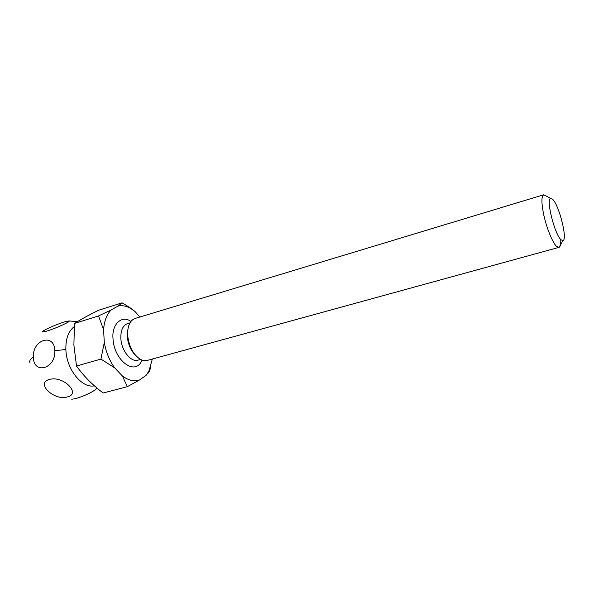 <?xml version="1.0" encoding="UTF-8"?>
<svg xmlns="http://www.w3.org/2000/svg" width="594" height="594" viewBox="0 0 594 594"><rect width="100%" height="100%" fill="white"/><g stroke="black" fill="none" stroke-linecap="round" stroke-linejoin="round"><path stroke-width="0.89" d="M142.055 360.083C135.41 376.856 113.885 360.335 113.008 338.625C111.538 324.02 122.223 314.597 130.932 321.51M49.391 379.469C62.949 375.208 81.638 393.8 67.278 396.955C54.121 401.047 35.269 383.019 49.391 379.469M71.74 399.257L75.705 398.567C83.123 396.384 89.479 393.584 94.773 390.161L96.451 388.691M74.243 326.603C68.444 331.125 65.652 338.751 65.875 349.48C66.32 369.171 81.972 388.639 94.409 385.833M54.811 350.727C55.999 368.718 33.39 375.111 33.405 357.098C32.232 339.575 54.5 332.618 54.811 350.727L65.875 349.48M543.733 194.765L135.209 318.429C132.833 319.171 130.947 320.946 129.559 323.752C128.052 326.915 127.435 330.776 127.695 335.335C128.861 346.109 132.863 353.972 139.709 358.917C142.382 360.551 144.921 361.048 147.327 360.409L558.917 247.379L556.712 246.473C552.606 243.05 546.146 227.005 543.428 213.276C541.334 202.205 541.438 196.035 543.733 194.765L552.71 199.369C559.154 205.242 567.782 239.776 562.956 240.57L561.115 239.835C554.633 234.697 545.559 198.114 550.779 198.374M127.977 328.898L127.302 336.479C128.037 344.357 130.814 350.668 135.632 355.405M139.894 317.01L134.979 311.479L130.762 308.479C126.403 305.969 122.178 305.168 118.095 306.066L122.082 302.851L98.582 310.254C88.751 315.132 80.732 319.527 74.51 323.418L73.879 345.055L76.522 366.015C83.464 375.816 92.337 384.815 103.141 393.005L127.346 386.672L139.553 379.952L146.042 375.386L148.864 371.198L152.361 359.028M560.758 240.37C560.855 244.438 560.283 246.762 559.043 247.334L558.917 247.379M118.095 306.066L111.212 309.905C106.779 314.3 104.24 320.923 103.579 329.774L104.299 342.486C105.992 352.079 109.437 360.528 114.635 367.827L122.386 375.957C128.438 380.45 134.155 381.779 139.553 379.952M150.987 365.919L149.562 371.124L146.042 375.386M122.386 375.957L127.346 386.672M114.635 367.827L100.928 359.095L76.522 366.015M104.299 342.486L100.928 359.095M103.579 329.774L98.552 315.934L74.51 323.418M111.212 309.905L98.552 315.934M134.979 311.479L129.433 307.284L122.082 302.851M63.989 322.03L68.941 320.931C71.792 321.027 56.616 328.103 47.513 330.865C42.865 332.261 41.461 332.284 43.295 330.91C48.24 327.977 55.145 325.022 63.989 322.03M130.041 322.839L127.532 323.589C122.869 325.408 120.641 330.331 120.849 338.365C121.339 350.564 131.007 362.585 138.075 360.135L140.607 359.429M30.019 362.979C29.091 361.055 30.227 359.095 33.405 357.098M94.773 390.161L97.06 388.112M562.956 240.57L559.043 247.334M148.864 371.198L148.329 373.084M130.762 308.479L129.433 307.284M77.383 321.658L68.941 320.931"/></g></svg>
